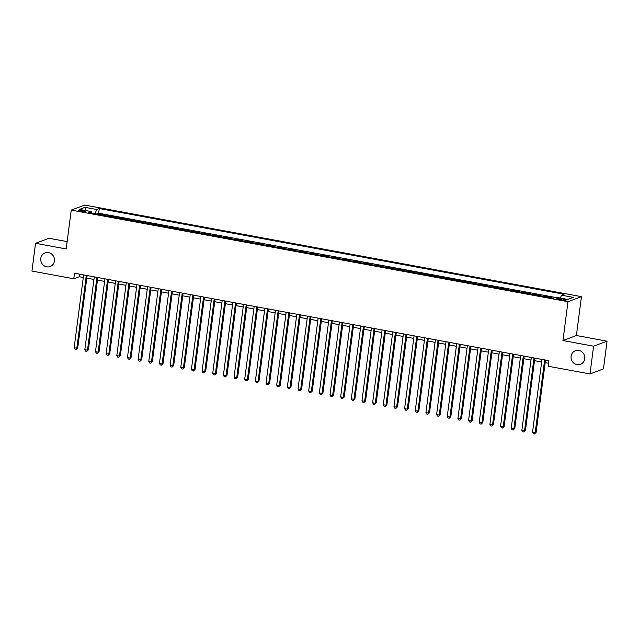 <?xml version="1.0" encoding="UTF-8"?>
<svg xmlns="http://www.w3.org/2000/svg" width="639" height="639" viewBox="0 0 639 639"><rect width="100%" height="100%" fill="white"/><g stroke="black" fill="none" stroke-linecap="round" stroke-linejoin="round"><path stroke-width="0.96" d="M54.435 260.992A7.269 6.829 69.5 0 1 50.154 266.543A7.269 6.829 69.5 0 1 40.784 258.476A7.269 6.829 69.5 0 1 45.065 252.924A7.269 6.829 69.5 0 1 54.435 260.992M584.749 358.783A7.269 6.829 69.5 0 1 580.476 364.326A7.269 6.829 69.5 0 1 571.106 356.266A7.269 6.829 69.5 0 1 575.388 350.715A7.269 6.829 69.5 0 1 584.749 358.783M80.682 211.333A3.634 0.607 7.4 0 0 85.45 211.365A3.634 0.607 7.4 0 0 83.014 210.463A3.634 0.607 7.4 0 0 78.246 210.431A3.634 0.607 7.4 0 0 80.682 211.333M67.151 241.614L49.011 238.267L35.552 243.307L31.95 271.056L73.789 278.772L79.244 276.727L83.286 277.478M581.45 296.664L84.707 205.071L71.248 210.103L567.991 301.696L581.45 296.664L576.402 335.515L562.943 340.547L593.591 346.202L607.05 341.17L576.402 335.515M607.05 341.17L603.448 368.919L589.989 373.951L593.591 346.202M550.706 297.718L551.561 297.399L545.163 296.216L545.099 296.688M540.043 295.753L540.898 295.434L534.5 294.252L534.444 294.723M529.388 293.788L530.234 293.469L523.844 292.287L523.78 292.75M518.724 291.823L519.579 291.504L513.181 290.322L513.125 290.785M508.069 289.858L508.916 289.539L502.526 288.357L502.462 288.82M497.406 287.893L498.26 287.574L491.862 286.392L491.806 286.855M486.75 285.921L487.597 285.609L481.207 284.427L481.143 284.89M476.087 283.956L476.942 283.636L470.544 282.462L470.48 282.925M465.424 281.991L466.278 281.671L459.88 280.497L459.824 280.96M454.768 280.026L455.623 279.706L449.225 278.532L449.161 278.995M444.105 278.061L444.96 277.741L438.562 276.567L438.506 277.03M433.45 276.096L434.304 275.776L427.906 274.602L427.842 275.066M422.786 274.131L423.641 273.812L417.243 272.629L417.187 273.101M412.131 272.166L412.978 271.847L406.588 270.664L406.524 271.136M401.468 270.201L402.322 269.882L395.924 268.699L395.868 269.163M390.812 268.236L391.659 267.917L385.269 266.735L385.205 267.198M380.149 266.271L381.004 265.952L374.606 264.77L374.542 265.233M369.486 264.306L370.34 263.987L363.942 262.805L363.887 263.268M358.83 262.341L359.685 262.022L353.287 260.84L353.223 261.303M348.167 260.369L349.022 260.057L342.624 258.875L342.568 259.338M337.512 258.404L338.366 258.084L331.968 256.91L331.905 257.373M326.849 256.439L327.703 256.119L321.305 254.945L321.249 255.408M316.193 254.474L317.04 254.154L310.65 252.98L310.586 253.443M305.53 252.509L306.385 252.189L299.987 251.015L299.931 251.478M294.875 250.544L295.721 250.224L289.331 249.042L289.267 249.514M284.211 248.579L285.066 248.259L278.668 247.077L278.612 247.549M273.556 246.614L274.403 246.295L268.013 245.112L267.949 245.576M262.893 244.649L263.747 244.33L257.349 243.147L257.285 243.611M252.229 242.684L253.084 242.365L246.686 241.183L246.63 241.646M241.574 240.719L242.429 240.4L236.031 239.218L235.967 239.681M230.911 238.754L231.765 238.435L225.367 237.253L225.311 237.716M220.255 236.781L221.11 236.47L214.712 235.288L214.648 235.751M209.592 234.817L210.447 234.497L204.049 233.323L203.993 233.786M198.937 232.852L199.783 232.532L193.393 231.358L193.329 231.821M188.273 230.887L189.128 230.567L182.73 229.393L182.674 229.856M177.618 228.922L178.465 228.602L172.075 227.428L172.011 227.891M166.955 226.957L167.809 226.637L161.411 225.455L161.347 225.926M156.291 224.992L157.146 224.672L150.748 223.49L150.692 223.962M145.636 223.027L146.491 222.707L140.093 221.525L140.029 221.997M134.973 221.062L135.827 220.743L129.429 219.56L129.374 220.024M124.317 219.097L125.172 218.778L118.774 217.595L118.71 218.059M113.654 217.132L114.509 216.813L108.111 215.631L108.055 216.094M589.989 373.951L548.15 366.235L548.869 360.692L74.507 273.22L73.789 278.772M563.838 299.148L561.489 298.709A3.522 0.591 7.4 0 0 556.873 298.677A3.522 0.591 7.4 0 0 559.237 299.555L561.577 299.987A3.522 0.591 7.4 0 0 566.202 300.018A3.522 0.591 7.4 0 0 563.838 299.148L563.694 300.258M91.537 213.051L91.201 211.565L88.653 212.515L553.422 298.221L555.962 297.263L567.688 299.427L573.223 297.359L561.497 295.202L564.037 294.244L99.277 208.546L96.729 209.496L95.019 213.69M91.201 211.565L79.476 209.408L85.003 207.34L96.729 209.496M555.491 297.447L98.67 213.21L97.392 214.129M102.999 215.167L103.845 214.848L97.455 213.666M107.264 215.95L108.111 215.631M117.919 217.915L118.774 217.595M128.583 219.88L129.429 219.56M139.238 221.845L140.093 221.525M149.901 223.81L150.748 223.49M160.557 225.775L161.411 225.455M171.22 227.74L172.075 227.428M181.875 229.713L182.73 229.393M192.539 231.677L193.393 231.358M203.202 233.642L204.049 233.323M213.857 235.607L214.712 235.288M224.521 237.572L225.367 237.253M235.176 239.537L236.031 239.218M245.839 241.502L246.686 241.183M256.495 243.467L257.349 243.147M267.158 245.432L268.013 245.112M277.813 247.397L278.668 247.077M288.477 249.362L289.331 249.042M299.132 251.327L299.987 251.015M309.795 253.3L310.65 252.98M320.458 255.265L321.305 254.945M331.114 257.229L331.968 256.91M341.777 259.194L342.624 258.875M352.432 261.159L353.287 260.84M363.096 263.124L363.942 262.805M373.751 265.089L374.606 264.77M384.414 267.054L385.269 266.735M395.07 269.019L395.924 268.699M405.733 270.984L406.588 270.664M416.388 272.949L417.243 272.629M427.052 274.914L427.906 274.602M437.715 276.887L438.562 276.567M448.37 278.852L449.225 278.532M459.034 280.817L459.88 280.497M469.689 282.781L470.544 282.462M480.352 284.746L481.207 284.427M491.008 286.711L491.862 286.392M501.671 288.676L502.526 288.357M512.326 290.641L513.181 290.322M522.99 292.606L523.844 292.287M533.653 294.571L534.5 294.252M544.308 296.536L545.163 296.216M35.552 243.307L66.2 248.954L71.248 210.103M562.943 340.547L567.991 301.696M86.8 278.125L93.949 279.443M97.455 280.09L104.604 281.408M108.119 282.055L115.268 283.373M118.774 284.02L125.931 285.337M129.437 285.984L136.586 287.302M140.101 287.949L147.25 289.267M150.756 289.914L157.905 291.232M161.419 291.879L168.568 293.197M172.075 293.844L179.224 295.162M182.738 295.809L189.887 297.135M193.393 297.782L200.542 299.1M204.057 299.747L211.205 301.065M214.712 301.712L221.869 303.03M225.375 303.677L232.524 304.995M236.039 305.642L243.187 306.96M246.694 307.607L253.843 308.925M257.357 309.572L264.506 310.889M268.013 311.536L275.161 312.854M278.676 313.501L285.825 314.819M289.331 315.466L296.48 316.784M299.995 317.431L307.143 318.749M310.65 319.396L317.799 320.714M321.313 321.369L328.462 322.687M331.968 323.334L339.125 324.652M342.632 325.299L349.781 326.617M353.295 327.264L360.444 328.582M363.95 329.229L371.099 330.547M374.614 331.194L381.763 332.512M385.269 333.159L392.418 334.477M395.932 335.124L403.081 336.441M406.588 337.088L413.737 338.406M417.251 339.053L424.4 340.371M427.906 341.018L435.063 342.336M438.57 342.983L445.718 344.301M449.225 344.948L456.382 346.274M459.888 346.921L467.037 348.239M470.552 348.886L477.7 350.204M481.207 350.851L488.356 352.169M491.87 352.816L499.019 354.134M502.526 354.781L509.674 356.099M513.189 356.746L520.338 358.064M523.844 358.711L530.993 360.029M534.508 360.676L541.656 361.993M545.163 362.64L548.534 363.264M79.579 274.155L79.244 276.727M560.323 298.07L561.497 295.202M98.67 213.21L99.277 208.546M85.003 207.34L86.289 210.662M544.66 359.909L535.194 432.739L532.535 432.244L541.992 359.422M545.498 360.069L536.105 432.395L534.484 433.929L533.413 433.737L532.535 432.244M536.105 432.395L534.484 433.929M533.996 357.944L524.539 430.774L521.871 430.279L531.328 357.457M534.843 358.104L525.45 430.43L523.82 431.964L522.758 431.772L521.871 430.279M525.45 430.43L523.82 431.964M523.333 355.979L513.876 428.809L511.216 428.314L520.673 355.492M524.18 356.139L514.786 428.465L513.165 429.999L512.095 429.807L511.216 428.314M514.786 428.465L513.165 429.999M512.678 354.014L503.22 426.844L500.553 426.349L510.01 353.527M513.524 354.174L504.131 426.501L502.502 428.034L501.439 427.834L500.553 426.349M504.131 426.501L502.502 428.034M502.014 352.049L492.557 424.879L489.897 424.384L499.355 351.554M502.861 352.201L493.468 424.536L491.846 426.069L490.776 425.87L489.897 424.384M493.468 424.536L491.846 426.069M491.359 350.084L481.902 422.906L479.234 422.419L488.691 349.589M492.206 350.236L482.804 422.571L481.183 424.104L480.121 423.905L479.234 422.419M482.804 422.571L481.183 424.104M480.696 348.119L471.239 420.941L468.571 420.454L478.036 347.624M481.542 348.271L472.149 420.606L470.528 422.139L469.457 421.94L468.571 420.454M472.149 420.606L470.528 422.139M470.04 346.154L460.583 418.976L457.915 418.489L467.373 345.659M470.879 346.306L461.486 418.641L459.864 420.174L458.802 419.975L457.915 418.489M461.486 418.641L459.864 420.174M459.377 344.189L449.92 417.011L447.252 416.524L456.709 343.694M460.224 344.341L450.83 416.676L449.209 418.21L448.139 418.01L447.252 416.524M450.83 416.676L449.209 418.21M448.722 342.224L439.257 415.046L436.597 414.559L446.054 341.729M449.56 342.376L440.167 414.711L438.546 416.245L437.483 416.045L436.597 414.559M440.167 414.711L438.546 416.245M438.058 340.252L428.601 413.082L425.933 412.594L435.391 339.764M438.905 340.411L429.512 412.738L427.882 414.272L426.82 414.08L425.933 412.594M429.512 412.738L427.882 414.272M427.395 338.287L417.938 411.117L415.278 410.621L424.735 337.799M428.242 338.446L418.849 410.773L417.227 412.307L416.157 412.115L415.278 410.621M418.849 410.773L417.227 412.307M416.74 336.322L407.283 409.152L404.615 408.656L414.072 335.834M417.586 336.481L408.193 408.808L406.564 410.342L405.501 410.15L404.615 408.656M408.193 408.808L406.564 410.342M406.077 334.357L396.619 407.187L393.959 406.692L403.417 333.87M406.923 334.517L397.53 406.843L395.908 408.377L394.838 408.185L393.959 406.692M397.53 406.843L395.908 408.377M395.421 332.392L385.964 405.222L383.296 404.727L392.753 331.905M396.268 332.552L386.875 404.878L385.245 406.412L384.183 406.22L383.296 404.727M386.875 404.878L385.245 406.412M384.758 330.427L375.301 403.257L372.633 402.762L382.098 329.94M385.605 330.587L376.211 402.913L374.59 404.447L373.519 404.247L372.633 402.762M376.211 402.913L374.59 404.447M374.103 328.462L364.645 401.292L361.978 400.797L371.435 327.967M374.949 328.614L365.548 400.949L363.926 402.482L362.864 402.282L361.978 400.797M365.548 400.949L363.926 402.482M363.439 326.497L353.982 399.319L351.314 398.832L360.779 326.002M364.286 326.649L354.893 398.984L353.271 400.517L352.201 400.318L351.314 398.832M354.893 398.984L353.271 400.517M352.784 324.532L343.319 397.354L340.659 396.867L350.116 324.037M353.623 324.684L344.229 397.019L342.608 398.552L341.546 398.353L340.659 396.867M344.229 397.019L342.608 398.552M342.121 322.567L332.663 395.389L329.996 394.902L339.453 322.072M342.967 322.719L333.574 395.054L331.953 396.587L330.882 396.388L329.996 394.902M333.574 395.054L331.953 396.587M331.465 320.602L322 393.424L319.34 392.937L328.797 320.107M332.304 320.754L322.911 393.089L321.289 394.622L320.227 394.423L319.34 392.937M322.911 393.089L321.289 394.622M320.802 318.637L311.345 391.459L308.677 390.972L318.134 318.142M321.649 318.789L312.255 391.124L310.626 392.658L309.564 392.458L308.677 390.972M312.255 391.124L310.626 392.658M310.139 316.672L300.681 389.494L298.022 389.007L307.479 316.177M310.985 316.824L301.592 389.151L299.971 390.685L298.9 390.493L298.022 389.007M301.592 389.151L299.971 390.685M299.483 314.7L290.026 387.53L287.358 387.034L296.815 314.212M300.33 314.859L290.937 387.186L289.307 388.72L288.245 388.528L287.358 387.034M290.937 387.186L289.307 388.72M288.82 312.735L279.363 385.565L276.703 385.069L286.16 312.247M289.667 312.894L280.273 385.221L278.652 386.755L277.582 386.563L276.703 385.069M280.273 385.221L278.652 386.755M278.165 310.77L268.707 383.6L266.04 383.104L275.497 310.282M279.011 310.929L269.61 383.256L267.989 384.79L266.926 384.598L266.04 383.104M269.61 383.256L267.989 384.79M267.501 308.805L258.044 381.635L255.376 381.14L264.842 308.317M268.348 308.964L258.955 381.291L257.333 382.825L256.263 382.633L255.376 381.14M258.955 381.291L257.333 382.825M256.846 306.84L247.389 379.67L244.721 379.175L254.178 306.353M257.685 307L248.291 379.326L246.67 380.86L245.608 380.66L244.721 379.175M248.291 379.326L246.67 380.86M246.183 304.875L236.726 377.705L234.058 377.21L243.515 304.388M247.029 305.035L237.636 377.361L236.015 378.895L234.944 378.695L234.058 377.21M237.636 377.361L236.015 378.895M235.527 302.91L226.062 375.732L223.402 375.245L232.86 302.415M236.366 303.062L226.973 375.397L225.351 376.93L224.289 376.73L223.402 375.245M226.973 375.397L225.351 376.93M224.864 300.945L215.407 373.767L212.739 373.28L222.196 300.45M225.711 301.097L216.317 373.432L214.688 374.965L213.626 374.766L212.739 373.28M216.317 373.432L214.688 374.965M214.201 298.98L204.744 371.802L202.084 371.315L211.541 298.485M215.047 299.132L205.654 371.467L204.033 373L202.962 372.801L202.084 371.315M205.654 371.467L204.033 373M203.545 297.015L194.088 369.837L191.42 369.35L200.878 296.52M204.392 297.167L194.999 369.502L193.369 371.035L192.307 370.836L191.42 369.35M194.999 369.502L193.369 371.035M192.882 295.05L183.425 367.872L180.765 367.385L190.222 294.555M193.729 295.202L184.336 367.537L182.714 369.07L181.644 368.871L180.765 367.385M184.336 367.537L182.714 369.07M182.227 293.085L172.77 365.907L170.102 365.42L179.559 292.59M183.073 293.237L173.68 365.572L172.051 367.106L170.988 366.906L170.102 365.42M173.68 365.572L172.051 367.106M171.564 291.112L162.106 363.942L159.438 363.447L168.904 290.625M172.41 291.272L163.017 363.599L161.395 365.133L160.325 364.941L159.438 363.447M163.017 363.599L161.395 365.133M160.908 289.147L151.451 361.978L148.783 361.482L158.24 288.66M161.755 289.307L152.354 361.634L150.732 363.168L149.67 362.976L148.783 361.482M152.354 361.634L150.732 363.168M150.245 287.183L140.788 360.013L138.12 359.517L147.585 286.695M151.092 287.342L141.698 359.669L140.077 361.203L139.006 361.011L138.12 359.517M141.698 359.669L140.077 361.203M139.59 285.218L130.124 358.048L127.465 357.552L136.922 284.73M140.428 285.377L131.035 357.704L129.413 359.238L128.351 359.046L127.465 357.552M131.035 357.704L129.413 359.238M128.926 283.253L119.469 356.083L116.801 355.588L126.258 282.765M129.773 283.412L120.38 355.739L118.758 357.273L117.688 357.081L116.801 355.588M120.38 355.739L118.758 357.273M118.271 281.288L108.806 354.118L106.146 353.623L115.603 280.801M119.11 281.448L109.716 353.774L108.095 355.308L107.032 355.108L106.146 353.623M109.716 353.774L108.095 355.308M107.608 279.323L98.15 352.153L95.483 351.658L104.94 278.828M108.454 279.475L99.061 351.809L97.432 353.343L96.369 353.143L95.483 351.658M99.061 351.809L97.432 353.343M96.944 277.358L87.487 350.18L84.827 349.693L94.284 276.863M97.791 277.51L88.398 349.845L86.776 351.378L85.706 351.178L84.827 349.693M88.398 349.845L86.776 351.378M86.289 275.393L76.832 348.215L74.164 347.728L83.621 274.898M87.136 275.545L77.742 347.88L76.113 349.413L75.051 349.213L74.164 347.728M77.742 347.88L76.113 349.413M561.33 299.939L561.489 298.709"/></g></svg>

